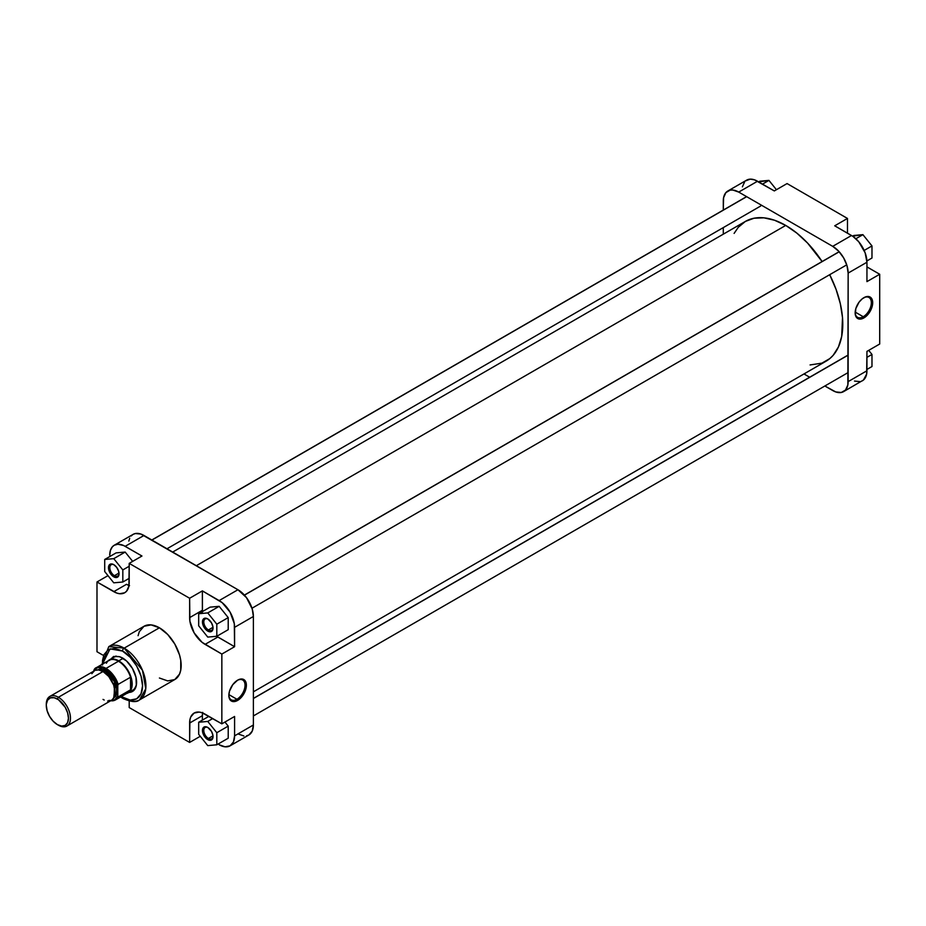 <?xml version="1.0" encoding="UTF-8"?>
<svg xmlns="http://www.w3.org/2000/svg" width="926" height="926" viewBox="0 0 926 926"><rect width="100%" height="100%" fill="white"/><g stroke="black" fill="none" stroke-linecap="round" stroke-linejoin="round"><path stroke-width="1.39" d="M863.252 316.738A11.448 6.609 120 0 0 871.343 302.906A11.448 6.609 120 0 0 863.588 297.859A11.448 6.609 -60 0 1 868.982 297.478A11.448 6.609 -60 0 1 870.729 306.656A11.448 6.609 -60 0 1 863.252 316.738L855.184 312.085L863.252 316.738A11.448 6.609 -60 0 1 857.534 317.305A11.448 6.609 -60 0 1 855.161 312.444A11.448 6.609 120 0 0 863.252 316.738L863.923 317.907L863.252 316.738M863.923 297.663A12.397 7.153 -60 0 1 872.686 302.721A12.397 7.153 -60 0 1 863.923 317.907L868.796 313.382L872.026 306.981L872.686 302.721L872.026 299.237L868.796 296.551L865.636 296.864L862.21 298.843L859.05 302.177L855.821 308.578L855.323 314.724L856.631 317.618L859.05 319.007L863.923 317.907A12.397 7.153 -60 0 1 855.161 312.838A12.397 7.153 -60 0 1 863.923 297.663L863.252 298.045M727.813 191.011L746.611 180.165A21.83 12.605 -120 0 1 757.526 181.241L738.728 192.087L832.705 246.351L738.728 192.087A21.83 12.605 60 0 0 727.813 191.011A21.83 12.605 60 0 0 723.287 201.011L723.287 210.063L723.588 197.701L725.891 192.608L730.151 190.143L732.825 190.038L738.728 192.087L757.526 181.241L774.31 190.93L754.516 179.841L750.245 179.146L745.592 180.871M744.689 181.751L742.386 186.844M866.944 262.243L865.127 252.786L858.784 241.802L853.02 236.454L834.72 225.805L851.503 235.505L832.705 246.351L838.62 251.12L843.632 257.879L846.977 265.588L848.147 273.089L847.857 384.915L845.542 390.02L841.283 392.474L835.727 391.918L824.869 386.003L832.705 390.529A21.83 12.605 60 0 0 843.632 391.605L863.437 380.042L866.643 374.069L866.944 351.382L866.944 370.759L848.147 381.616L848.147 273.089L866.944 262.243L866.944 281.62L866.944 262.243A21.83 12.605 -120 0 0 851.503 235.505L832.705 246.351A21.83 12.605 60 0 1 848.147 273.089L866.944 262.243M854.513 381.072L860.08 381.628M861.296 381.28L862.419 380.76A21.83 12.605 -120 0 0 866.944 370.759L848.147 381.616A21.83 12.605 60 0 1 843.632 391.605M809.671 377.229L803.988 373.942L809.671 377.229M723.287 234.174L723.287 227.599L723.287 234.174M879.7 344.021L879.7 274.258L866.944 266.896L879.7 274.258L879.7 344.021L866.944 351.382L879.7 344.021M847.475 233.178L847.475 218.443L787.065 183.568L847.475 218.443L834.72 225.805L847.475 218.443L847.475 233.178M866.944 281.62L879.7 274.258L866.944 281.62M774.31 190.93L787.065 183.568L774.31 190.93M868.704 350.364L871.979 354.45L871.979 366.534L866.944 369.439L871.979 366.534L871.979 354.45L866.944 357.355L871.979 354.45L868.704 350.364M853.853 235.47L862.916 234.66L871.979 245.934L871.979 258.018L866.91 260.947L871.979 258.018L871.979 245.934L864.166 250.437L871.979 245.934L862.916 234.66L855.856 238.734L862.916 234.66L852.615 236.188L853.853 235.47M759.876 181.207L768.939 180.396L776.428 189.714L768.939 180.396L762.503 184.112L768.939 180.396L758.672 181.901L759.876 181.207M785.723 225.423L196.335 565.705L785.723 225.423L796.846 233.12L807.553 243.04L822.091 261.537A80.689 46.589 -120 0 0 785.723 225.423A80.689 46.589 -120 0 0 745.372 221.43L754.019 218.223L763.881 217.83L774.587 220.261L785.723 225.423M253.388 691.826L826.061 361.198A80.689 46.589 -120 0 0 829.684 274.698L836.039 289.306L840.322 303.705L842.51 317.641L841.688 336.474L838.435 346.961L833.168 355.306L829.823 358.57L821.918 363.142L810.065 364.948M734.11 233.41L738.277 227.31L745.372 221.43L172.699 552.058M208.095 619.112A6.528 3.773 -120 0 0 203.801 622.133A6.528 3.773 -120 0 0 208.419 629.946L207.748 631.104A7.477 4.317 60 0 1 202.458 621.948A7.477 4.317 60 0 1 207.748 618.892L211.487 622.839L212.934 626.798L212.633 630.155L210.677 631.775L207.748 631.104L205.722 629.472L202.562 623.198L203.35 619.066L204.808 618.232L207.748 618.892A7.477 4.317 60 0 1 213.026 628.048A7.477 4.317 60 0 1 207.748 631.104L208.419 629.946A6.528 3.773 60 0 1 204.148 624.193A6.528 3.773 60 0 1 205.155 618.962A6.528 3.773 60 0 1 208.095 619.112M208.095 727.628A6.528 3.773 -120 0 0 203.801 730.66A6.528 3.773 -120 0 0 208.419 738.462L207.748 739.619A7.477 4.317 60 0 1 202.458 730.464A7.477 4.317 60 0 1 207.748 727.419L211.487 731.366L212.934 735.325L212.633 738.67L210.677 740.291L208.778 740.106L205.722 737.987L202.562 731.714L203.35 727.593L204.808 726.748L207.748 727.419A7.477 4.317 60 0 1 213.026 736.575A7.477 4.317 60 0 1 207.748 739.619L208.419 738.462A6.528 3.773 60 0 1 204.148 732.709A6.528 3.773 60 0 1 205.155 727.477A6.528 3.773 60 0 1 208.095 727.628M114.106 564.848A6.528 3.773 -120 0 0 109.824 567.881A6.528 3.773 -120 0 0 114.43 575.683L113.759 576.84A7.477 4.317 60 0 1 108.481 567.684A7.477 4.317 60 0 1 113.759 564.64L116.699 567.36L118.644 571.226L118.945 574.93L116.699 577.511L112.729 576.134L108.874 570.254L108.481 567.684L109.372 564.814L110.831 563.969L113.759 564.64A7.477 4.317 60 0 1 119.049 573.796A7.477 4.317 60 0 1 113.759 576.84L114.43 575.683A6.528 3.773 60 0 1 110.171 569.93A6.528 3.773 60 0 1 111.166 564.698A6.528 3.773 60 0 1 114.106 564.848M228.861 694.963A11.448 6.609 120 0 0 236.94 699.269L237.612 700.426A12.397 7.153 -60 0 1 228.849 695.368A12.397 7.153 -60 0 1 237.612 680.182L232.75 684.696L229.521 691.109L228.849 695.368L229.521 698.852L232.75 701.538L235.91 701.225L239.325 699.246L243.816 693.887L245.714 689.5L246.385 685.24L244.904 680.471L240.968 679.013L237.612 680.182A12.397 7.153 -60 0 1 246.385 685.24A12.397 7.153 -60 0 1 237.612 700.426L236.94 699.269A11.448 6.609 -60 0 1 231.222 699.836A11.448 6.609 -60 0 1 228.861 694.963M113.666 657.391A18.983 10.962 60 0 1 122.834 658.143A18.983 10.962 -120 0 0 111.722 659.115M127.881 692.37L133.39 690.842L136.319 685.379L135.983 677.288L132.464 668.468L126.584 661.002L119.743 656.673L113.551 656.476L109.465 660.47M228.872 694.604L236.94 699.269L228.872 694.604M159.411 678.017L167.733 680.911L174.794 679.545A30.755 17.756 -120 0 0 179.505 654.89A30.755 17.756 -120 0 0 159.411 627.793L124.165 648.142A30.755 17.756 60 0 1 144.259 675.239A30.755 17.756 60 0 1 139.548 699.894L145.764 688.759L142.477 670.274L124.165 648.142A2.373 1.366 120 0 0 122.487 651.047C128.367 653.501 142.291 668.503 142.558 685.807C142.291 702.811 128.367 701.723 122.487 697.394A2.373 1.366 120 0 0 122.984 698.482A2.373 1.366 -60 0 1 122.487 697.394L120.519 696.155M119.014 573.044L114.43 575.683L119.014 573.044M212.992 735.823L208.419 738.462L212.992 735.823M212.992 627.296L208.419 629.946L212.992 627.296M139.548 699.894A30.755 17.756 60 0 1 124.165 698.366A2.373 1.366 -60 0 1 122.984 698.482C131.203 702.082 136.724 702.545 139.548 699.894L174.794 679.545L179.505 674.116L180.744 670.123L180.744 660.319L179.505 654.89L174.794 644.021L167.733 634.507L159.411 627.793A30.755 17.756 -120 0 0 144.028 626.265L139.317 631.694L138.078 635.687M246.524 735.857L248.874 734.989L252.219 731.135L253.388 724.989L253.388 616.473L252.219 608.972L246.524 597.687L237.947 589.735L140.96 534.082L135.393 533.526L133.055 534.395L114.257 545.24A21.83 12.605 60 0 0 109.731 555.241L110.402 550.449L112.335 546.838L114.257 545.24L117.903 544.233L123.667 545.541L141.956 556.017L129.2 563.378L189.622 598.254L189.911 621.288L194.136 632.852L202.042 642.297L221.846 654.069L221.846 723.831L202.042 712.742L199.148 712.082L194.136 713.055L190.791 716.909L189.911 719.745L189.622 742.432L129.2 707.557L129.2 701.051L129.2 707.557L189.622 742.432L200.259 736.286L189.622 742.432L189.622 723.056L202.377 715.694L202.667 712.383M129.536 585.707L126.515 584.306A21.83 12.605 -120 0 0 129.003 585.51M132.661 561.376L125.172 552.07L116.109 552.88L125.172 552.07L132.661 561.376M234.591 735.846L233.421 741.992L230.076 745.835L225.064 746.819L219.161 744.759A21.83 12.605 60 0 0 230.076 745.835A21.83 12.605 60 0 0 234.591 735.846L234.591 716.469L234.591 735.846L253.388 724.989L234.591 735.846M202.377 720.115L202.377 715.694L202.377 720.115M228.213 738.207L228.213 726.123L224.937 722.037L228.213 726.123L228.213 738.207L216.811 744.793L216.811 732.709L207.748 721.435L198.685 722.245L198.685 734.33L207.748 745.604L216.811 744.793L228.213 738.207M202.447 612.063L202.377 590.892L222.171 602.664L230.076 612.109L234.301 623.673L234.591 646.707L216.302 636.058M228.213 629.68L228.213 617.607L219.161 606.333L210.098 607.143L219.161 606.333L228.213 617.607L228.213 629.68L216.811 636.278L216.811 624.193L207.748 612.919L198.685 613.73L198.685 625.814L207.748 637.088L216.811 636.278L228.213 629.68M101.86 664.486L108.793 646.614A30.755 17.756 60 0 1 124.165 648.142L159.411 627.793L151.088 624.9L144.028 626.265L108.793 646.614L124.165 648.142A2.373 1.366 -60 0 0 122.487 651.047L130.172 657.24L136.689 666.025L141.03 676.061L142.558 685.807L141.03 693.794L136.689 698.806L130.172 700.068L121.213 696.607M102.52 664.961L102.52 660.423L103.944 654.647L108.296 649.635L114.812 648.374L122.487 651.047L110.044 648.86L102.462 664.139M130.196 691.097A18.983 10.962 -120 0 0 136.585 681.964A18.983 10.962 60 0 1 132.661 690.275M237.947 733.913L243.862 735.962M114.257 545.24A21.83 12.605 60 0 1 125.172 546.328L143.97 535.471L125.172 546.328L141.956 556.017L129.2 563.378L129.2 582.755A21.83 12.605 60 0 1 124.686 592.756A21.83 12.605 60 0 1 113.759 591.668L96.987 581.979L96.987 651.742L102.612 654.995L96.987 651.742L96.987 581.979L116.78 593.068L119.674 593.728L124.686 592.756L126.607 591.158L128.911 586.065L129.2 563.378L189.622 598.254L202.377 590.892L219.161 600.58L237.947 589.735L143.97 535.471A21.83 12.605 -120 0 0 133.055 534.395L131.133 535.98M129.709 538.249L128.83 541.085M202.574 712.939A21.83 12.605 -120 0 0 202.377 715.694L189.622 723.056A21.83 12.605 60 0 1 194.136 713.055A21.83 12.605 60 0 1 205.063 714.143L221.846 723.831L234.591 716.469L221.846 723.831L221.846 654.069L234.591 646.707L234.591 627.33L253.388 616.473L253.388 724.989A21.83 12.605 -120 0 1 248.874 734.989L230.076 745.835M96.987 581.979L107.983 575.636L96.987 581.979M237.947 589.735L219.161 600.58A21.83 12.605 60 0 1 234.591 627.33L253.388 616.473A21.83 12.605 -120 0 0 237.947 589.735M216.649 636.289A21.83 12.605 -120 0 0 217.818 637.019L205.063 644.38L217.818 637.019L234.591 646.707L221.846 654.069L205.063 644.38A21.83 12.605 60 0 1 189.622 617.642L202.377 610.269A21.83 12.605 -120 0 0 202.412 611.577M189.622 598.254L202.377 590.892L202.377 610.269L189.622 617.642L189.622 598.254M113.759 591.668L126.515 584.306L113.759 591.668M213.015 627.643A6.528 3.773 60 0 1 211.684 630.27A6.528 3.773 60 0 1 208.419 629.946A6.528 3.773 -120 0 0 213.015 627.643M213.015 736.158A6.528 3.773 60 0 1 211.684 738.786A6.528 3.773 60 0 1 208.419 738.462A6.528 3.773 -120 0 0 213.015 736.158M119.037 573.391A6.528 3.773 60 0 1 117.695 576.007A6.528 3.773 60 0 1 114.43 575.683A6.528 3.773 -120 0 0 119.037 573.391M237.276 680.39A11.448 6.609 -60 0 1 242.67 680.008A11.448 6.609 -60 0 1 244.418 689.175A11.448 6.609 -60 0 1 236.94 699.269A11.448 6.609 120 0 0 245.043 685.437A11.448 6.609 120 0 0 237.276 680.39M207.748 637.088L216.811 636.278L216.811 624.193L228.213 617.607L216.811 624.193L207.748 612.919L219.161 606.333L207.748 612.919L198.685 613.73L210.098 607.143L198.685 613.73L198.685 625.814L207.748 637.088M207.748 745.604L216.811 744.793L216.811 732.709L228.213 726.123L216.811 732.709L207.748 721.435L212.714 718.564L207.748 721.435L198.685 722.245L208.894 716.354L198.685 722.245L198.685 734.33L207.748 745.604M113.759 582.824L122.822 582.014L122.822 569.93L113.759 558.656L104.707 559.466L104.707 571.55L113.759 582.824L122.822 582.014L129.2 578.333L122.822 582.014L122.822 569.93L129.2 566.249L122.822 569.93L113.759 558.656L125.172 552.07L113.759 558.656L104.707 559.466L116.109 552.88L104.707 559.466L104.707 571.55L113.759 582.824M122.487 657.946L122.487 657.946A19.932 11.506 60 0 1 136.585 682.358A19.932 11.506 60 0 1 128.853 692.417M46.312 704.86A17.085 9.862 60 0 1 49.842 696.433A17.085 9.862 60 0 1 58.384 697.278A17.085 9.862 60 0 1 69.543 712.337A17.085 9.862 60 0 1 66.927 726.03A17.085 9.862 60 0 1 58.384 725.185L57.377 724.607A15.661 9.04 60 0 1 46.3 705.415A15.661 9.04 60 0 1 57.377 699.026L58.384 697.278A17.085 9.862 -120 0 0 46.3 704.258L47.608 700.149L50.351 697.868L54.159 697.718L58.465 699.709L65.214 707.29L67.61 712.823L68.455 718.206L67.61 722.616L65.214 725.382L61.614 726.077L57.377 724.607L53.141 721.18L49.541 716.342L47.145 710.798L46.3 705.415M113.053 698.493L115.924 696.109L117.07 693.076L116.41 684.974L111.166 675.274L105.714 670.54L103.839 672.01L105.379 671.118A15.904 9.179 -120 0 1 115.495 684.302A15.904 9.179 -120 0 1 114.176 697.266L114.465 681.71L105.379 671.118L105.714 670.54L115.553 682.555L113.655 698.227L115.102 692.44L113.678 685.032L108.724 676.443L103.029 671.512A17.085 9.862 -120 0 0 94.475 670.667L91.859 673.677M107.647 701.017L111.571 700.264A17.085 9.862 -120 0 0 114.187 686.571A17.085 9.862 -120 0 0 103.029 671.512L58.384 697.278L103.029 671.512L98.399 669.903L95.355 670.25L49.842 696.433M105.379 671.118A15.904 9.179 -120 0 0 98.388 669.903L105.379 671.118M118.759 660.875A18.983 10.962 -120 0 0 107.879 661.002A18.983 10.962 60 0 1 109.256 659.937A18.983 10.962 60 0 1 118.759 660.875L123.146 658.34L118.759 660.875A18.983 10.962 60 0 1 131.156 677.612A18.983 10.962 60 0 1 128.251 692.822A18.983 10.962 60 0 1 126.63 693.481A18.983 10.962 -120 0 0 131.527 678.966A18.983 10.962 -120 0 0 118.759 660.875L118.759 660.875M106.374 663.271A18.752 10.823 60 0 1 118.459 661.233L106.039 668.41A18.752 10.823 60 0 1 118.123 684.395L130.543 677.219A18.752 10.823 -120 0 0 118.459 661.233A18.752 10.823 -120 0 0 109.083 660.307L96.674 667.484A18.752 10.823 60 0 1 106.039 668.41L118.459 661.233A18.752 10.823 60 0 1 130.543 677.219A18.752 10.823 60 0 1 130.543 689.824A18.752 10.823 60 0 1 123.922 693.655M117.787 696.178A18.277 10.556 60 0 1 111.016 700.577L114.569 699.894L117.787 696.178L117.787 685.599L117.787 696.178M109.037 700.357A18.752 10.823 -120 0 0 115.391 699.963A18.752 10.823 -120 0 0 118.123 696.989L117.799 696.456L118.123 696.989A18.752 10.823 60 0 1 115.414 699.952A18.752 10.823 60 0 1 110.726 700.739M93.966 670.436A18.752 10.823 60 0 1 96.674 667.484L93.769 670.725M93.804 670.632L96.674 667.484L106.039 668.41C112.312 672.878 116.34 678.214 118.123 684.395L117.787 685.599C116.41 672.716 95.008 660.365 93.63 671.651L95.54 668.838L98.364 667.391L101.86 667.449L105.714 668.989L113.053 675.864L117.787 685.599L118.123 684.395L130.543 677.219L130.543 689.824L118.123 696.989L130.543 689.824L131.724 684.198L130.543 677.219L130.543 689.824A18.752 10.823 -120 0 1 127.834 692.787L115.414 699.952L110.645 700.797M97.288 669.868L105.714 670.54L100.251 668.966L96.755 670.262M103.029 699.408L104.21 700.033M66.927 726.03L111.571 700.264L113.678 698.192M58.384 725.185A17.085 9.862 -120 0 0 70.469 718.206A17.085 9.862 -120 0 0 58.384 697.278L57.377 699.026A15.661 9.04 60 0 1 68.455 718.206A15.661 9.04 60 0 1 57.377 724.607L58.384 725.185L57.377 724.607M839.222 251.768L244.464 595.152L839.222 251.768M847.718 355.387L253.388 698.517L847.718 355.387M746.68 196.682L151.922 540.066L746.68 196.682M122.984 698.482L120.6 696.965M109.256 659.937L116.039 656.025M128.251 692.822L135.022 688.909M251.988 608.232L846.746 264.848M244.395 595.071L839.153 251.698M253.388 715.937L848.147 372.553M253.388 698.401L847.035 355.653M167.004 548.771L760.651 206.035M151.818 539.997L746.576 196.625"/></g></svg>
